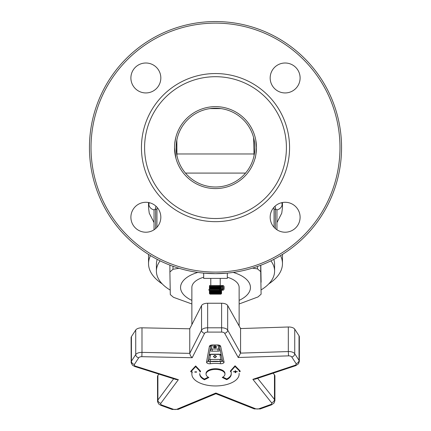 <?xml version="1.0" encoding="UTF-8"?>
<svg xmlns="http://www.w3.org/2000/svg" width="431" height="431" viewBox="0 0 431 431"><rect width="100%" height="100%" fill="white"/><g stroke="black" fill="none" stroke-linecap="round" stroke-linejoin="round"><path stroke-width="0.65" d="M276.955 229.782L276.955 209.865L275.678 209.186A1.573 0.787 0 0 0 275.377 209.17L275.377 228.597M155.623 228.597L155.623 209.17A1.573 0.787 0 0 0 155.322 209.186L154.045 209.865L154.045 229.782M155.623 209.17L156.938 209.17L156.938 227.32M157.401 207.715A59.09 29.545 180 0 0 156.938 209.17M274.062 227.32L274.062 209.17A59.09 29.545 180 0 0 273.599 207.715M274.062 209.17L275.377 209.17M185.449 173.084L245.551 173.084M254.899 158.84C255.432 158.15 255.96 154.411 256.467 147.607L255.761 140.01M175.767 137.624L174.727 143.577M174.533 147.806L175.87 157.994M209.967 108.607L221.033 108.607M268.766 283.894A66.967 33.483 180 0 0 282.467 263.605A66.967 33.483 180 0 0 280.527 255.599M150.473 255.599A66.967 33.483 180 0 0 148.533 263.605A66.967 33.483 180 0 0 162.234 283.894M285.139 232.217A14.972 14.972 0 0 1 272.176 209.762A14.972 14.972 0 0 1 298.101 209.762A14.972 14.972 0 0 1 285.139 232.217M285.139 92.94A14.972 14.972 0 0 1 272.176 70.485A14.972 14.972 0 0 1 298.101 70.485A14.972 14.972 0 0 1 285.139 92.94M145.861 92.94A14.972 14.972 0 0 1 132.899 70.485A14.972 14.972 0 0 1 158.823 70.485A14.972 14.972 0 0 1 145.861 92.94M145.861 232.217A14.972 14.972 0 0 1 132.899 209.762A14.972 14.972 0 0 1 158.823 209.762A14.972 14.972 0 0 1 145.861 232.217M289.562 147.607A74.062 74.062 0 0 1 178.472 211.745A74.062 74.062 0 0 1 178.472 83.474A74.062 74.062 0 0 1 289.562 147.607M286.41 147.607A70.91 70.91 0 0 1 180.045 209.019A70.91 70.91 0 0 1 180.045 86.2A70.91 70.91 0 0 1 286.41 147.607M215.5 272.09A124.484 124.484 0 0 0 323.304 85.365A124.484 124.484 0 0 0 107.696 85.365A124.484 124.484 0 0 0 215.5 272.09M203.788 273.125L215.5 273.669A126.057 126.057 0 0 1 89.443 147.607A126.057 126.057 0 0 1 215.5 21.55A126.057 126.057 0 0 1 341.557 147.607A126.057 126.057 0 0 1 215.5 273.669L227.212 273.125M215.5 188.579A40.967 40.967 0 0 1 180.018 127.123A40.967 40.967 0 0 1 250.982 127.123A40.967 40.967 0 0 1 215.5 188.579M215.5 187A39.393 39.393 0 0 0 249.614 127.91A39.393 39.393 0 0 0 181.386 127.91A39.393 39.393 0 0 0 215.5 187M176.624 153.98L254.376 153.98M227.32 273.114L227.32 278.394L203.68 278.394L203.68 273.114M215.5 294.152L210.086 294.152L209.466 293.565L210.037 294.061L209.579 293.565L210.183 294.061L209.778 293.565L210.403 294.061L210.075 293.565L210.711 294.061L210.452 293.565L211.088 294.061L210.91 293.565L211.54 294.061L211.443 293.565L212.052 294.061L212.036 293.565L212.618 294.061L212.688 293.565L213.226 294.061L213.383 293.565L213.878 294.061L214.11 293.565L214.552 294.061L214.859 293.565L215.236 294.061L215.619 293.565L215.931 294.061L216.373 293.565L216.615 294.061L217.116 293.565L217.283 294.061L217.838 293.565L217.924 294.061L218.517 293.565L218.528 294.061L219.153 293.565L219.083 294.061L219.729 293.565L219.578 294.061L221.028 293.565L220.677 294.061L221.292 293.565L220.877 294.061L221.469 293.565L220.99 294.061L221.55 293.565L220.914 294.152L215.5 294.152M212.666 289.427L212.666 286.276L218.522 286.276L218.528 289.427L218.517 286.276L219.153 286.276L219.153 289.427M214.552 286.276L214.552 289.427M214.11 286.276L214.11 289.427M213.927 286.276L213.927 289.427M213.878 286.276L213.878 289.427M213.383 286.276L213.383 289.427M213.28 286.276L213.28 289.427M213.226 286.276L213.226 289.427M212.688 286.276L212.688 289.427M212.618 286.276L212.618 289.427M212.036 289.427L212.036 286.276L212.682 286.276M211.443 289.427L211.443 286.276L212.036 286.276M210.91 289.427L210.91 286.276L211.443 286.276M210.452 289.427L210.452 286.276L210.91 286.276M210.075 289.427L210.075 286.276L210.452 286.276M209.778 289.427L209.778 286.276L210.075 286.276M209.45 289.427L209.45 286.276L209.778 286.276M209.579 286.276L209.579 289.427M209.466 286.276L209.466 289.427M209.983 294.061L209.45 293.565L209.45 290.214M219.153 286.276L219.729 286.276L219.729 289.427M219.729 286.276L220.236 286.276L220.236 289.427M220.236 286.276L220.672 286.276L220.672 289.427M220.672 286.276L221.028 286.276L221.028 289.427M221.028 286.276L221.292 289.427M221.292 286.276L221.55 289.427M221.55 290.214L221.55 293.565M221.469 286.276L221.469 289.427M221.469 290.214L221.469 293.565M221.292 290.214L221.292 293.565M209.466 290.214L209.466 293.565M221.028 290.214L221.028 293.565M209.579 290.214L209.579 293.565M220.672 290.214L220.672 293.565M209.778 290.214L209.778 293.565M220.236 290.214L220.236 293.565M210.075 290.214L210.075 293.565M219.729 290.214L219.729 293.565M219.12 293.775L219.12 294.061M210.452 290.214L210.452 293.565M219.153 290.214L219.153 293.565M218.571 286.276L218.571 289.427M218.571 290.214L218.571 294.061M218.517 293.565L218.528 294.061M210.91 290.214L210.91 293.565M217.973 286.276L217.973 289.427M217.973 290.214L217.973 294.061M217.924 286.276L217.924 289.427M217.924 290.214L217.924 294.061M211.443 290.214L211.443 293.565M217.838 286.276L217.838 289.427M217.838 290.214L217.838 293.565M212.052 293.683L212.052 294.061M217.337 286.276L217.337 289.427M217.337 290.214L217.337 294.061M217.283 286.276L217.283 289.427M217.283 290.214L217.283 294.061M212.036 290.214L212.036 293.565M217.116 286.276L217.116 289.427M217.116 290.214L217.116 293.565M212.618 290.214L212.618 294.061M216.669 286.276L216.669 289.427M216.669 290.214L216.669 294.061M212.666 290.214L212.666 294.061M216.615 286.276L216.615 289.427M216.615 290.214L216.615 294.061M212.688 290.214L212.688 293.565M216.373 286.276L216.373 289.427M216.373 290.214L216.373 293.565M213.226 290.214L213.226 294.061M215.985 286.276L215.985 289.427M215.985 290.214L215.985 294.061M213.28 290.214L213.28 294.061M215.931 286.276L215.931 289.427M215.931 290.214L215.931 294.061M213.383 290.214L213.383 293.565M215.619 286.276L215.619 289.427M215.619 290.214L215.619 293.565M213.878 290.214L213.878 294.061M215.295 286.276L215.295 289.427M215.295 290.214L215.295 294.061M213.927 290.214L213.927 294.061M215.236 286.276L215.236 289.427M215.236 290.214L215.236 294.061M214.11 290.214L214.11 293.565M214.859 286.276L214.859 289.427M214.859 290.214L214.859 293.565M214.552 290.214L214.552 294.061M214.606 286.276L214.606 289.427M214.606 290.214L214.606 294.061M221.41 285.527L209.59 285.484L209.59 286.276M221.868 285.527L219.083 285.527L219.083 286.238L221.868 286.238A0.867 0.614 -90 0 1 222.482 287.1L222.482 288.608A0.867 0.614 -90 0 1 221.868 289.47L219.562 289.47L219.562 290.182L221.868 290.182A1.573 1.115 90 0 0 222.983 288.608L224.098 288.608L224.098 287.1A1.573 1.115 -90 0 0 222.983 285.527L221.868 285.527A1.573 1.115 90 0 1 222.983 287.1L222.983 288.608M222.067 289.427L208.922 289.427L208.922 290.214L222.078 290.182M221.868 290.182L222.983 290.182A1.573 1.115 -90 0 0 224.098 288.608M253.498 157.994L254.075 155.607L253.606 137.624M176.845 140.01L176.925 155.607L177.502 157.994M222.488 360.839A1.573 0.787 0 0 1 220.548 361.544L210.08 361.587A1.573 0.787 0 0 1 208.114 360.876M230.434 371.624L230.434 370.94L235.062 365.774L240.132 370.983L240.132 371.662L235.062 366.458L230.434 371.624A15.758 7.877 0 0 1 230.488 371.705L231.215 371.705L231.258 374.07A15.758 7.877 0 0 1 231.258 374.135A15.758 7.877 0 0 1 226.738 379.657L222.245 377.448A9.455 4.725 180 0 0 224.955 374.135A9.455 4.725 180 0 0 215.5 369.41A9.455 4.725 180 0 0 206.045 374.135A9.455 4.725 180 0 0 208.873 377.508L204.456 379.759A15.758 7.877 0 0 1 199.742 374.205L199.742 373.526A15.758 7.877 180 0 0 204.456 379.075L208.227 377.157M199.704 371.845L200.426 371.84A15.758 7.877 0 0 1 200.48 371.759L200.48 371.075L195.669 365.946L190.788 371.199L190.788 371.883L192.301 371.878A23.635 11.82 180 0 0 191.865 374.135A23.635 11.82 180 0 0 215.5 385.955A23.635 11.82 180 0 0 239.135 374.135A23.635 11.82 180 0 0 239.135 374.033L239.135 373.348A23.635 11.82 0 0 1 239.135 373.456A23.635 11.82 0 0 1 239.135 373.558M191.865 374.135L191.865 373.456A23.635 11.82 0 0 1 192.075 371.878M206.045 374.135L206.045 373.456A9.455 4.725 0 0 1 215.5 368.726A9.455 4.725 0 0 1 224.955 373.456L224.955 374.135M222.892 377.087L226.738 378.978A15.758 7.877 180 0 0 231.248 373.693M220.85 359.082A0.787 0.393 0 0 1 220.23 359.406A0.787 0.393 0 0 1 220.074 359.416L210.527 359.454A0.787 0.393 0 0 1 210.371 359.449A0.787 0.393 0 0 1 209.735 359.115M218.754 348.674A0.787 0.393 0 0 1 218.727 348.733A0.787 0.393 0 0 1 217.984 349.008L212.246 349.035A0.787 0.393 0 0 1 211.492 348.765A0.787 0.393 0 0 1 211.459 348.69M216.486 356.41L214.977 357.665L213.415 356.426M215.834 356.518L215.645 355.677L214.934 355.435L214.223 355.688L214.067 356.453M214.067 356.561L214.245 357.283L214.972 357.536L215.672 357.283L215.834 356.55L215.645 355.817L214.934 355.57L214.223 355.828L214.067 356.421M216.486 356.545L214.977 357.805L213.415 356.561L214.929 355.306L216.486 356.582M216.518 346.917L216.184 347.698L214.999 347.962L213.803 347.704L213.437 346.928L213.776 346.147L214.961 345.883L216.163 346.147L216.524 346.944M216.518 346.777L216.184 347.558L214.999 347.828L213.803 347.569L213.437 346.793M215.511 346.783L214.967 346.249L214.444 346.928L214.994 347.596L215.511 346.783L214.967 346.115L214.444 346.853M252.868 379.334L255.071 379.188L295.785 365.639A3.152 1.514 -108.4 0 1 294.793 365.38L252.868 379.334L271.541 402.748A3.152 1.573 0 0 1 270.463 404.607L259.171 408.701A3.152 1.573 0 0 1 255.362 408.663L215.866 393.04L215.899 393.713L254.204 408.868A3.152 1.692 -68.4 0 0 255.362 408.663M215.866 393.04L177.103 409.154A3.152 1.573 0 0 1 173.235 409.218L161.948 405.113A3.152 1.573 0 0 1 160.844 403.292L178.364 379.684L176.193 379.571L134.779 366.506A3.152 1.455 -72.5 0 0 135.733 366.226A3.152 1.573 0 0 1 134.413 364.41L138.734 357.773A3.152 1.573 0 0 1 141.858 356.685L192.178 357.719L190.464 355.769L189.753 353.361L141.988 352.38L141.858 356.685M238.224 357.504L240.573 353.118L227.676 330.098A3.152 2.629 150.7 0 1 224.643 333.255L238.224 357.504L288.533 355.861A3.152 1.573 0 0 1 291.733 356.943L296.043 363.581A3.152 1.573 0 0 1 294.793 365.38M158.888 374.113L157.891 375.449A6.303 3.152 180 0 0 157.498 376.549L157.552 401.773L158.845 404.133L160.871 405.345A3.152 1.605 -70 0 0 161.948 405.113M299.039 335.803L299.039 360.364A6.303 3.152 180 0 1 299.346 361.34L299.346 336.773A6.303 3.152 180 0 0 299.039 335.803L294.734 329.165A6.303 3.152 180 0 0 288.323 326.994L240.573 328.557L227.676 305.536A6.303 3.152 180 0 0 221.609 303.235L207.65 303.235A6.303 3.152 180 0 0 201.541 305.606L189.753 328.799L141.988 327.819A6.303 3.152 180 0 0 135.733 329.995L131.417 336.627A6.303 3.152 180 0 0 131.11 337.602L131.164 362.827L132.473 365.202L134.779 366.506M189.753 328.799L189.753 353.361L201.541 330.173A3.152 2.645 26.9 0 0 204.596 333.287A3.152 1.573 0 0 1 207.65 332.102L221.604 332.102A3.152 1.573 0 0 1 224.643 333.255M240.573 328.557L240.573 353.118L288.323 351.556L288.533 355.861M196.633 372.001L194.812 371.851L196.628 371.845L196.633 372.136L194.817 372.147L194.812 371.851M235.159 371.597L235.143 370.784L235.682 370.779L235.698 371.592L237.325 371.587L235.698 371.851L235.714 372.664L235.175 372.67L235.164 371.856L233.532 371.603L235.159 371.597L235.148 370.784M235.714 372.529L235.175 372.535L235.164 371.721L233.537 371.861M237.325 371.711L235.698 371.851M235.062 365.774L235.062 366.458M239.092 371.667L240.132 371.662M195.669 365.946L195.669 366.63L190.788 371.883M200.48 371.759L195.669 366.63M204.456 379.075L204.456 379.759M226.738 378.978L226.738 379.657M274.466 374.868L274.466 399.435A6.303 3.152 180 0 1 274.913 400.598L274.913 376.037A6.303 3.152 180 0 0 274.466 374.868L273.119 373.181M241.263 328.53A39.393 19.697 180 0 0 240.342 328.147M189.931 328.449A39.393 19.697 180 0 0 189.161 328.788M191.865 287.59A23.635 11.82 0 0 1 191.865 287.482A23.635 11.82 0 0 1 203.68 277.246M227.32 277.246A23.635 11.82 0 0 1 239.135 287.482L239.135 325.992M197.791 272.419A34.949 17.477 180 0 0 191.865 300.359M239.135 300.359A34.949 17.477 180 0 0 233.209 272.419M169.895 271.956L169.895 265.13L169.895 271.988L172.998 269.283L178.989 268.265M169.895 271.988L170.299 294.599L173.494 297.315L191.865 303.974M252.474 268.125L257.506 268.906L260.701 271.622L261.105 294.201L258.002 296.943L239.135 303.968M260.803 265.248L261.105 282.197A6.303 3.152 0 0 1 261.105 282.224A6.303 3.152 0 0 1 261.105 282.251M261.105 289.896A59.09 29.545 180 0 0 274.59 271.11A59.09 29.545 180 0 0 274.59 270.846A59.09 29.545 180 0 0 270.905 260.841M160.095 260.841A59.09 29.545 180 0 0 156.41 271.11A59.09 29.545 180 0 0 170.197 290.079M274.59 271.11L274.59 264.284A59.09 29.545 180 0 0 274.59 264.025A59.09 29.545 180 0 0 273.771 259.392M157.229 259.392A59.09 29.545 180 0 0 156.41 264.284L156.41 271.11M149.207 202.656L148.884 204.224L148.884 202.586M155.322 209.186L155.941 206.18M276.955 222.595L281.755 213.173L282.467 207.65A66.967 33.483 180 0 0 282.116 204.224L281.793 202.656M276.955 209.865A6.303 5.431 -11.6 0 0 282.116 204.224L282.116 202.586M154.045 209.865A6.303 5.431 -168.4 0 1 148.884 204.224A66.967 33.483 180 0 0 148.533 207.65L148.533 202.516M275.059 206.18L275.678 209.186M222.983 287.1L224.098 287.1M208.168 360.564A2.365 1.18 180 0 0 210.08 361.587A21.69 10.845 180 0 1 220.548 361.544A1.573 0.318 96.8 0 1 220.182 363.672A3.152 1.573 180 0 0 224.05 361.97A1.573 1.358 167.7 0 1 222.509 360.941L219.158 345.522M210.08 361.587A1.573 0.339 82.6 0 0 210.473 363.716A20.117 10.058 0 0 1 220.182 363.672M208.114 360.758A1.573 1.358 -169.7 0 1 206.546 362.051A3.152 1.573 180 0 0 210.473 363.716M210.867 345.56A1.573 1.358 -169.7 0 1 209.385 346.411L206.546 362.051M210.937 345.328L212.494 344.978A3.152 1.573 180 0 0 209.385 346.411M212.505 345.188L217.499 344.956L212.494 344.978M219.185 345.538A1.573 1.358 -12.3 0 0 220.656 346.362A3.152 1.573 180 0 0 217.499 344.956M224.05 361.97L220.656 346.362M192.178 357.719L204.596 333.287M178.364 379.684L135.733 366.226M221.216 354.993A2.365 1.18 180 0 0 218.959 354.19L219.88 354.454M210.543 354.465L211.411 354.223A2.365 1.18 180 0 0 209.17 355.063M218.959 354.19L211.411 354.223M219.934 354.573A1.573 1.358 -12.3 0 0 221.275 355.246M220.548 361.544A2.365 1.18 180 0 0 222.418 360.515M222.364 360.262A1.573 1.358 167.7 0 1 220.877 359.228L219.864 354.546M220.074 359.416L220.09 361.485M210.538 361.528L210.527 359.454M209.735 359.028A1.573 1.358 -169.7 0 1 208.211 360.321M209.127 355.3A1.573 1.358 10.3 0 0 210.479 354.605M210.016 350.398A2.365 1.18 180 0 0 212.262 351.184L218 351.157A2.365 1.18 180 0 0 220.214 350.365M212.262 351.184L212.246 349.035M217.984 349.008L218 351.157M211.454 348.604A1.573 1.358 -169.7 0 1 210.107 349.891M211.109 345.43A1.573 1.358 10.3 0 0 211.492 345.306M220.101 349.848A1.573 1.358 167.7 0 1 218.786 348.819L218 345.188M173.65 378.768L157.891 400.016A3.152 2.559 36.6 0 0 160.844 403.292M157.891 375.449L157.891 400.016A6.303 3.152 180 0 0 157.498 401.11M160.871 405.345L172.158 409.45A3.152 1.605 -70 0 0 173.235 409.218M172.158 409.45L178.315 409.337A3.152 1.746 -112.6 0 1 177.103 409.154M141.988 327.819L141.988 352.38A6.303 3.152 180 0 0 135.733 354.557A3.152 2.597 33 0 0 138.734 357.773M135.733 329.995L135.733 354.557L131.417 361.189A3.152 2.597 33 0 0 134.413 364.41M131.417 336.627L131.417 361.189A6.303 3.152 180 0 0 131.11 362.164M254.204 408.868L260.249 408.938A3.152 1.605 -110 0 1 259.171 408.701M260.249 408.938L271.541 404.838A3.152 1.605 -110 0 1 270.463 404.607M257.641 378.337L274.466 399.435A3.152 2.538 141.4 0 1 271.541 402.748M227.676 305.536L227.676 330.098A6.303 3.152 180 0 0 221.609 327.797L221.604 332.102M221.609 303.235L221.609 327.797L207.65 327.797L207.65 332.102M207.65 303.235L207.65 327.797A6.303 3.152 180 0 0 201.541 330.173L201.541 305.606M294.734 329.165L294.734 353.727L299.039 360.364A3.152 2.597 147 0 1 296.043 363.581M288.323 326.994L288.323 351.556A6.303 3.152 180 0 1 294.734 353.727A3.152 2.597 147 0 1 291.733 356.943M239.135 373.348L239.135 374.033M199.742 373.526L199.742 374.205M172.998 269.283L172.998 266.288M257.506 266.466L257.506 268.906M260.701 271.622L260.701 265.286M282.467 207.65L282.467 202.516M154.045 222.595L149.245 213.173L148.533 207.65M282.467 263.605L282.467 254.409M148.533 263.605L148.533 254.409M210.775 278.394L210.775 285.484M220.225 278.394L220.225 285.484M208.098 360.968L210.894 345.538M217.504 345.166L219.12 345.328M211.416 354.433L218.964 354.401M209.714 359.238L210.56 354.573M211.438 348.814L212.09 345.209M178.315 409.337L215.899 393.713M274.913 400.598L274.084 403.039L271.541 404.838M299.346 361.34L298.521 363.78L295.785 365.639M239.135 373.456L239.135 374.135M191.865 287.482L191.865 324.651"/></g></svg>
